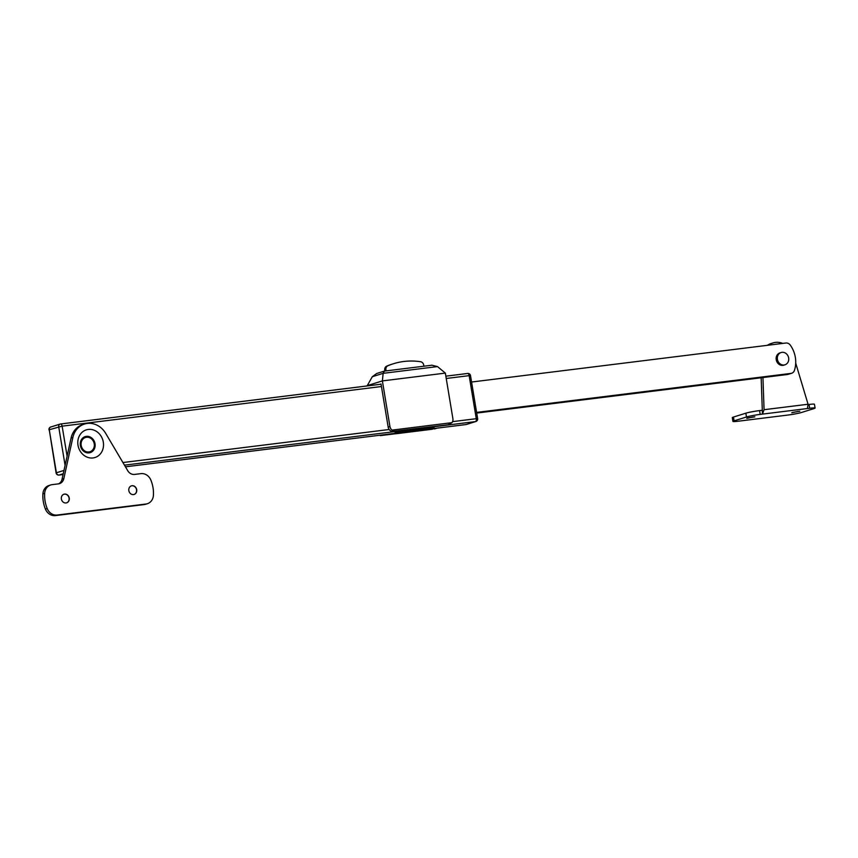 <?xml version="1.0" encoding="UTF-8"?>
<svg xmlns="http://www.w3.org/2000/svg" width="858" height="858" viewBox="0 0 858 858"><rect width="100%" height="100%" fill="white"/><g stroke="black" fill="none" stroke-linecap="round" stroke-linejoin="round"><path stroke-width="1.29" d="M88.921 451.962A7.465 6.542 -107.3 0 1 81.188 445.42A7.465 6.542 -107.3 0 1 86.486 437.269A7.465 6.542 -107.3 0 1 94.23 443.8A7.465 6.542 -107.3 0 1 88.921 451.962M93.018 457.947A14.489 12.709 72.7 0 0 103.314 442.127A14.489 12.709 72.7 0 0 88.299 429.44A14.489 12.709 72.7 0 0 78.003 445.27A14.489 12.709 72.7 0 0 93.018 457.947M89.071 452.863A8.376 7.347 72.7 0 0 95.023 443.704A8.376 7.347 72.7 0 0 86.336 436.368A8.376 7.347 72.7 0 0 80.384 445.527A8.376 7.347 72.7 0 0 89.071 452.863M131.338 485.885A4.505 3.947 -107.3 0 1 136.529 489.714A4.505 3.947 -107.3 0 1 134.02 494.476M136.701 489.661A4.505 3.947 -107.3 0 1 134.105 494.455A4.505 3.947 -107.3 0 1 128.839 490.637A4.505 3.947 -107.3 0 1 131.435 485.853A4.505 3.947 -107.3 0 1 136.701 489.661M63.878 494.251A4.505 3.947 -107.3 0 1 69.069 498.09A4.505 3.947 -107.3 0 1 66.559 502.852M69.241 498.037A4.505 3.947 -107.3 0 1 66.645 502.82A4.505 3.947 -107.3 0 1 61.379 499.013A4.505 3.947 -107.3 0 1 63.964 494.219A4.505 3.947 -107.3 0 1 69.241 498.037M153.014 487.644A30.888 27.091 -107.3 0 1 153.41 495.345A10.296 9.03 -107.3 0 1 147.34 503.721A10.296 9.03 -107.3 0 1 145.957 504.021L57.154 515.036A10.296 9.03 -107.3 0 1 47.19 508.526A30.888 27.091 -107.3 0 1 44.67 493.329A10.296 9.03 -107.3 0 1 50.74 484.952A10.296 9.03 -107.3 0 1 52.123 484.652L58.419 483.869A7.722 6.778 72.7 0 0 59.459 483.655A7.722 6.778 72.7 0 0 63.835 478.603L72.855 437.483A20.592 18.061 -107.3 0 1 84.534 424.034A20.592 18.061 -107.3 0 1 105.716 433.408L127.724 470.677A7.722 6.778 72.7 0 0 134.631 474.42L140.927 473.637A10.296 9.03 -107.3 0 1 150.89 480.148A30.888 27.091 -107.3 0 1 153.014 487.644M58.548 483.858A7.722 6.778 72.7 0 0 62.066 479.161L71.085 438.041A20.592 18.061 -107.3 0 1 82.754 424.592L84.534 424.034M147.34 503.721L145.57 504.268A10.296 9.03 -107.3 0 1 144.187 504.568L55.384 515.594A10.296 9.03 -107.3 0 1 45.42 509.073A30.888 27.091 -107.3 0 1 42.9 493.886A10.296 9.03 -107.3 0 1 48.97 485.51L50.74 484.952M799.828 411.239L792.513 412.441M798.272 411.39L791.762 412.762L798.272 411.39M754.858 416.816L747.543 418.028M753.292 416.967L746.782 418.35L753.292 416.967M782.753 343.414A18.018 15.809 72.7 0 0 775.375 342.406A18.018 15.809 72.7 0 0 772.951 342.932A18.018 15.809 72.7 0 0 768.629 345.163M761.164 377.767L762.44 414.114L764.07 409.706L808.064 404.247L795.709 363.127M772.951 342.932L771.181 343.479A18.018 15.809 72.7 0 0 767.417 345.313M808.064 404.247L807.41 408.537L809.662 408.258L809.03 404.461L808.15 404.568M760.188 414.393A10.296 0.772 170.6 0 0 746.481 416.988L745.849 413.181A10.296 0.772 -9.4 0 1 759.566 410.596L760.188 414.393L807.41 408.537M745.849 413.181L733.461 417.052L734.083 420.849L746.481 416.988M734.083 420.849A10.296 0.772 170.6 0 0 732.925 421.407A10.296 0.772 170.6 0 0 738.363 421.203L787.826 415.058A10.296 0.772 170.6 0 0 801.544 412.473L813.942 408.612A10.296 0.772 170.6 0 0 815.1 408.043A10.296 0.772 170.6 0 0 809.662 408.258M762.944 377.541L764.07 409.706M759.566 410.596L762.301 410.263M809.03 404.461A10.296 0.772 -9.4 0 1 814.467 404.247L815.1 408.043M732.925 421.407L732.292 417.61A10.296 0.772 -9.4 0 1 733.461 417.052M784.083 364.993A6.435 5.641 -107.3 0 1 777.509 359.856A6.435 5.641 -107.3 0 1 781.123 352.52A6.435 5.641 -107.3 0 1 781.981 352.327A6.435 5.641 -107.3 0 1 788.556 357.464A6.435 5.641 -107.3 0 1 784.952 364.8A6.435 5.641 -107.3 0 1 784.083 364.993M784.952 364.8L783.772 365.176A6.435 5.641 -107.3 0 1 782.904 365.358A6.435 5.641 -107.3 0 1 776.329 360.221A6.435 5.641 -107.3 0 1 779.943 352.885L781.123 352.52M386.132 370.892L385.939 369.777A3.861 3.389 -107.3 0 1 387.891 365.776A77.22 67.728 -107.3 0 1 393.447 363.728A77.22 67.728 -107.3 0 1 420.559 361.722A3.861 3.389 -107.3 0 1 423.723 365.09L423.906 366.205M434.03 427.37L434.051 427.509A1.287 1.126 -107.3 0 1 433.14 428.914L397.608 433.322A1.287 1.126 -107.3 0 1 396.278 432.196L396.267 432.164M432.303 429.182A1.287 1.126 -107.3 0 1 431.96 429.29L396.428 433.698A1.287 1.126 -107.3 0 1 395.098 432.571L395.088 432.529M384.91 371.042L384.759 370.141A3.861 3.389 -107.3 0 1 386.711 366.141A77.22 67.728 -107.3 0 1 392.267 364.103L393.447 363.728M380.384 435.178A5.148 4.515 72.7 0 0 381.692 435.231L395.667 433.494M433.505 428.796L435.66 428.528A5.148 4.515 72.7 0 0 436.357 428.378A5.148 4.515 72.7 0 0 436.904 428.163M434.62 428.882L436.357 428.378M377.981 435.478L396.042 433.665M367.042 385.692L382.378 380.909L389.929 426.49A5.148 4.515 72.7 0 0 392.074 430.105L451.994 422.662A5.148 4.515 72.7 0 0 452.895 418.683L445.345 373.101L382.378 380.909L383.14 373.337L372.318 376.705L367.085 385.939M451.994 422.662L448.155 424.699A5.148 4.515 -107.3 0 1 447.458 424.849L393.49 431.553A5.148 4.515 -107.3 0 1 388.159 427.048L381.027 383.998L379.901 384.352M437.505 366.591L383.14 373.337L384.384 371.106L431.885 365.218L437.505 366.591L445.345 373.101M384.384 371.106L376.673 373.498L372.318 376.705M447.458 424.849L394.669 431.177L392.074 430.105M476.608 412.408L790.958 373.402A5.148 4.515 72.7 0 0 791.644 373.251A5.148 4.515 72.7 0 0 794.433 370.388A25.74 22.576 72.7 0 0 795.345 357.357A25.74 22.576 72.7 0 0 790.239 345.066A5.148 4.515 72.7 0 0 785.928 343.018L471.578 382.024M476.716 413.063L787.408 374.506A5.148 4.515 72.7 0 0 788.105 374.356L791.644 373.251M434.062 427.552L395.13 432.711M71.085 438.041L72.855 437.483M144.187 504.568L145.957 504.021M55.384 515.594L57.154 515.036M45.42 509.073L47.19 508.526M42.9 493.886L44.67 493.329M62.066 479.161L63.835 478.603M431.96 429.29L433.14 428.914M396.428 433.698L397.608 433.322M395.098 432.571L396.278 432.196M384.759 370.141L385.939 369.777M386.711 366.141L387.891 365.776M381.692 435.231L380.512 435.596M434.48 428.903L435.66 428.528M388.159 427.048L389.929 426.49M394.669 431.177L393.49 431.553M787.408 374.506L790.958 373.402M122.919 462.537L389.178 429.504M452.584 421.632L476.276 418.693L469.154 375.643L446.235 378.485M381.445 386.529L62.13 426.158L67.106 456.188M433.805 428.539L466.076 424.538L475.514 421.589L124.464 465.154M63.256 473.734L59.063 475.042L63.074 474.549L58.955 475.064A2.574 1.223 82.9 0 1 58.762 475.053M125.44 466.806L395.452 433.301L125.45 466.816M60.746 423.959L381.07 384.212L60.639 423.97A2.574 1.223 82.9 0 1 62.13 426.158L49.26 429.74L56.392 472.79L63.975 470.42M445.849 376.179L467.546 373.487A2.574 1.223 -97.1 0 1 467.653 373.455L445.849 376.169M56.102 472.93L56.392 472.79A2.574 2.263 72.7 0 0 59.063 475.042A2.574 1.223 82.9 0 1 58.955 475.064A2.574 2.574 0 0 1 56.102 472.93L49.26 429.74A2.574 2.263 72.7 0 1 50.751 427.005A2.574 2.574 0 0 0 48.97 429.879M465.873 424.56A2.574 1.223 -97.1 0 0 465.969 424.56A2.574 1.223 -97.1 0 0 466.076 424.538A2.574 2.263 -107.3 0 0 466.42 424.463L475.858 421.514A2.574 2.263 -107.3 0 1 475.514 421.589A2.574 1.223 -97.1 0 0 476.276 418.693L477.638 418.64L470.506 375.589A2.574 2.574 0 0 0 467.653 373.455A2.574 1.223 -97.1 0 1 469.154 375.643L470.506 375.589M51.094 426.93A2.574 2.263 72.7 0 0 50.751 427.005L60.189 424.066A2.574 2.263 72.7 0 1 60.532 423.991A2.574 1.223 82.9 0 1 60.639 423.97A2.574 2.574 0 0 0 60.189 424.066A2.574 2.263 72.7 0 0 58.709 426.801L65.09 465.368M432.132 429.247L433.311 428.882M396.053 433.676L380.266 435.628M466.42 424.463A2.574 2.574 0 0 1 465.969 424.56L433.805 428.55M475.858 421.514A2.574 2.574 0 0 0 477.638 418.64"/></g></svg>
